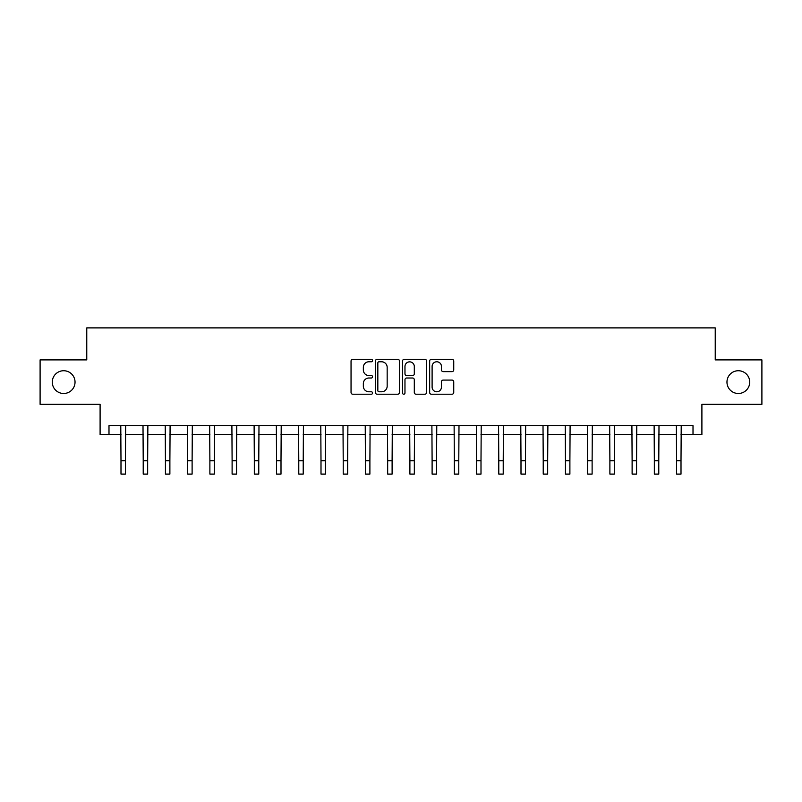 <?xml version="1.0" encoding="UTF-8"?>
<svg xmlns="http://www.w3.org/2000/svg" width="802" height="802" viewBox="0 0 802 802"><rect width="100%" height="100%" fill="white"/><g stroke="black" fill="none" stroke-linecap="round" stroke-linejoin="round"><path stroke-width="1.2" d="M372.559 360.549A1.223 1.223 0 0 0 371.336 359.326L352.79 359.326A1.744 1.744 0 0 0 351.045 361.07L351.045 392.479A1.744 1.744 0 0 0 352.79 394.223L371.336 394.223A1.223 1.223 0 0 0 372.559 393.01A1.223 1.223 0 0 0 371.336 391.787L368.93 391.787A5.584 5.584 0 0 1 363.346 386.203L363.346 383.587A5.584 5.584 0 0 1 368.93 378.003L371.336 378.003A1.223 1.223 0 0 0 372.559 376.78A1.223 1.223 0 0 0 371.336 375.557L368.93 375.557A5.584 5.584 0 0 1 363.346 369.973L363.346 367.356A5.584 5.584 0 0 1 368.93 361.772L371.336 361.772A1.223 1.223 0 0 0 372.559 360.549M726.963 382.113A11.378 11.378 0 0 0 738.341 393.491A11.378 11.378 0 0 0 749.72 382.113A11.378 11.378 0 0 0 738.341 370.735A11.378 11.378 0 0 0 726.963 382.113M52.28 382.113A11.378 11.378 0 0 0 63.659 393.491A11.378 11.378 0 0 0 75.037 382.113A11.378 11.378 0 0 0 63.659 370.735A11.378 11.378 0 0 0 52.28 382.113M451.997 371.627A1.744 1.744 0 0 0 453.742 369.882L453.742 361.07A1.744 1.744 0 0 0 451.997 359.326L431.406 359.326A1.744 1.744 0 0 0 429.661 361.07L429.661 392.479A1.744 1.744 0 0 0 431.406 394.223L451.997 394.223A1.744 1.744 0 0 0 453.742 392.479L453.742 381.842A1.744 1.744 0 0 0 451.997 380.088L443.185 380.088A1.744 1.744 0 0 0 441.441 381.842L441.441 387.115A4.672 4.672 0 0 1 436.769 391.787A4.672 4.672 0 0 1 432.108 387.115L432.108 366.434A4.672 4.672 0 0 1 436.769 361.772A4.672 4.672 0 0 1 441.441 366.434L441.441 369.882A1.744 1.744 0 0 0 443.185 371.627L451.997 371.627M108.992 434.554L108.992 425.672L693.008 425.672L693.008 434.554L701.9 434.554L701.9 404.338L761.9 404.338L761.9 359.887L715.234 359.887L715.234 327.888L86.766 327.888L86.766 359.887L40.1 359.887L40.1 404.338L100.1 404.338L100.1 434.554L120.992 434.554M399.476 361.07A1.744 1.744 0 0 0 397.732 359.326L377.14 359.326A1.744 1.744 0 0 0 375.396 361.07L375.396 392.479A1.744 1.744 0 0 0 377.14 394.223L397.732 394.223A1.744 1.744 0 0 0 399.476 392.479L399.476 361.07M404.268 359.326L424.859 359.326A1.744 1.744 0 0 1 426.604 361.07L426.604 392.479A1.744 1.744 0 0 1 424.859 394.223L416.048 394.223A1.744 1.744 0 0 1 414.303 392.479L414.303 379.747A1.744 1.744 0 0 0 412.559 378.003L406.714 378.003A1.744 1.744 0 0 0 404.97 379.747L404.97 393.01A1.223 1.223 0 0 1 403.747 394.223A1.223 1.223 0 0 1 402.524 393.01L402.524 361.07A1.744 1.744 0 0 1 404.268 359.326M125.433 434.554L143.217 434.554M147.658 434.554L165.433 434.554M169.884 434.554L187.658 434.554M192.109 434.554L209.883 434.554M214.324 434.554L232.109 434.554M236.55 434.554L254.324 434.554M258.775 434.554L276.55 434.554M281.001 434.554L298.775 434.554M303.216 434.554L321 434.554M325.442 434.554L343.216 434.554M347.667 434.554L365.441 434.554M369.892 434.554L387.667 434.554M392.108 434.554L409.892 434.554M414.333 434.554L432.108 434.554M436.559 434.554L454.333 434.554M458.784 434.554L476.558 434.554M481 434.554L498.784 434.554M503.225 434.554L520.999 434.554M525.45 434.554L543.225 434.554M547.676 434.554L565.45 434.554M569.891 434.554L587.676 434.554M592.117 434.554L609.891 434.554M614.342 434.554L632.116 434.554M636.567 434.554L654.342 434.554M658.783 434.554L676.567 434.554M681.008 434.554L693.008 434.554M379.055 361.772A1.223 1.223 0 0 0 377.832 362.995L377.832 390.564A1.223 1.223 0 0 0 379.055 391.787L381.582 391.787A5.584 5.584 0 0 0 387.165 386.203L387.165 367.356A5.584 5.584 0 0 0 381.582 361.772L379.055 361.772M414.303 366.524A4.672 4.672 0 0 0 409.642 361.852A4.672 4.672 0 0 0 404.97 366.524L404.97 373.812A1.744 1.744 0 0 0 406.714 375.557L412.559 375.557A1.744 1.744 0 0 0 414.303 373.812L414.303 366.524M120.781 425.672L120.992 460.779L125.433 460.779L125.643 425.672M120.992 460.779L120.992 474.112L125.433 474.112L125.433 460.779M143.007 425.672L143.217 460.779L147.658 460.779L147.869 425.672M143.217 460.779L143.217 474.112L147.658 474.112L147.658 460.779M165.222 425.672L165.433 460.779L169.884 460.779L170.094 425.672M165.433 460.779L165.433 474.112L169.884 474.112L169.884 460.779M187.447 425.672L187.658 460.779L192.109 460.779L192.32 425.672M187.658 460.779L187.658 474.112L192.109 474.112L192.109 460.779M209.673 425.672L209.883 460.779L214.324 460.779L214.535 425.672M209.883 460.779L209.883 474.112L214.324 474.112L214.324 460.779M231.898 425.672L232.109 460.779L236.55 460.779L236.76 425.672M232.109 460.779L232.109 474.112L236.55 474.112L236.55 460.779M254.114 425.672L254.324 460.779L258.775 460.779L258.986 425.672M254.324 460.779L254.324 474.112L258.775 474.112L258.775 460.779M276.339 425.672L276.55 460.779L281.001 460.779L281.211 425.672M276.55 460.779L276.55 474.112L281.001 474.112L281.001 460.779M298.565 425.672L298.775 460.779L303.216 460.779L303.427 425.672M298.775 460.779L298.775 474.112L303.216 474.112L303.216 460.779M320.79 425.672L321 460.779L325.442 460.779L325.652 425.672M321 460.779L321 474.112L325.442 474.112L325.442 460.779M343.005 425.672L343.216 460.779L347.667 460.779L347.878 425.672M343.216 460.779L343.216 474.112L347.667 474.112L347.667 460.779M365.231 425.672L365.441 460.779L369.892 460.779L370.103 425.672M365.441 460.779L365.441 474.112L369.892 474.112L369.892 460.779M387.456 425.672L387.667 460.779L392.108 460.779L392.318 425.672M387.667 460.779L387.667 474.112L392.108 474.112L392.108 460.779M409.682 425.672L409.892 460.779L414.333 460.779L414.544 425.672M409.892 460.779L409.892 474.112L414.333 474.112L414.333 460.779M431.897 425.672L432.108 460.779L436.559 460.779L436.769 425.672M432.108 460.779L432.108 474.112L436.559 474.112L436.559 460.779M454.122 425.672L454.333 460.779L458.784 460.779L458.995 425.672M454.333 460.779L454.333 474.112L458.784 474.112L458.784 460.779M476.348 425.672L476.558 460.779L481 460.779L481.21 425.672M476.558 460.779L476.558 474.112L481 474.112L481 460.779M498.573 425.672L498.784 460.779L503.225 460.779L503.435 425.672M498.784 460.779L498.784 474.112L503.225 474.112L503.225 460.779M520.789 425.672L520.999 460.779L525.45 460.779L525.661 425.672M520.999 460.779L520.999 474.112L525.45 474.112L525.45 460.779M543.014 425.672L543.225 460.779L547.676 460.779L547.886 425.672M543.225 460.779L543.225 474.112L547.676 474.112L547.676 460.779M565.24 425.672L565.45 460.779L569.891 460.779L570.102 425.672M565.45 460.779L565.45 474.112L569.891 474.112L569.891 460.779M587.465 425.672L587.676 460.779L592.117 460.779L592.327 425.672M587.676 460.779L587.676 474.112L592.117 474.112L592.117 460.779M609.68 425.672L609.891 460.779L614.342 460.779L614.553 425.672M609.891 460.779L609.891 474.112L614.342 474.112L614.342 460.779M631.906 425.672L632.116 460.779L636.567 460.779L636.778 425.672M632.116 460.779L632.116 474.112L636.567 474.112L636.567 460.779M654.131 425.672L654.342 460.779L658.783 460.779L658.993 425.672M654.342 460.779L654.342 474.112L658.783 474.112L658.783 460.779M676.357 425.672L676.567 460.779L681.008 460.779L681.219 425.672M676.567 460.779L676.567 474.112L681.008 474.112L681.008 460.779"/></g></svg>

